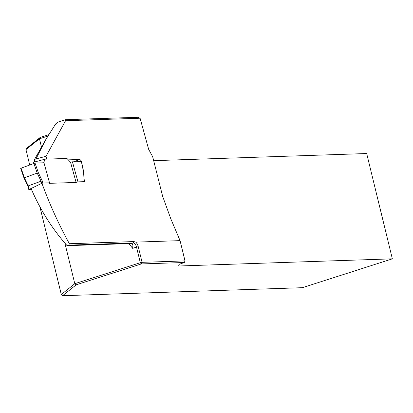 <?xml version="1.0" encoding="UTF-8"?>
<svg xmlns="http://www.w3.org/2000/svg" width="413" height="413" viewBox="0 0 413 413"><rect width="100%" height="100%" fill="white"/><g stroke="black" fill="none" stroke-linecap="round" stroke-linejoin="round"><path stroke-width="0.62" d="M34.377 162.046L34.506 159.475L45.714 139.708L55.729 123.854L58.052 122.052L65.362 119.708L137.978 117.277L140.079 118.216L65.569 120.72L46.013 156.279L46.721 159.119M29.684 164.875L25.962 149.594L27.01 147.978L40.278 137.379L48.822 134.638M45.714 139.708L35.988 158.933L46.013 156.279M65.569 120.72L65.362 119.708M185.009 260.892L180.068 240.64L135.738 242.126A5.679 2.845 -107.8 0 1 138.272 246.747L142.072 262.332L185.009 260.892L184.353 262.498L141.298 263.943L76.219 284.805L62.544 295.723L61.284 294.495L39.906 206.799M184.353 262.498L179.221 264.325L178.602 265.998L392.35 258.837L302.337 287.691L62.544 295.723M153.693 160.864A13.102 6.562 72.2 0 0 154.622 160.703A13.102 6.562 72.2 0 0 154.829 160.631L366.682 153.533L392.35 258.837M180.068 240.64L170.812 218.813L162.639 196.309L152.696 156.775L148.649 149.315L140.09 118.221M154.416 160.765L154.829 160.631M68.29 159.867L80.029 159.475L80.396 161.555M41.935 183.289C49.591 204.213 58.739 224.362 69.384 243.732L133.915 241.569L135.738 242.126M64.903 243.159L74.789 283.705L140.317 262.699L136.517 247.113L132.681 248.347L132.888 245.265L132.387 243.918L131.561 243.515L67.102 245.678C52.477 229.138 40.619 210.449 31.538 189.608L28.972 189.712L29.215 189.397L41.677 183.398L41.068 181.204L37.211 173.099L38.311 172.624L42.188 180.78L28.244 185.886L29.215 189.397M138.272 246.747L136.517 247.113A4.367 2.189 72.2 0 0 133.239 242.978L68.78 245.141L67.102 245.678M47.918 136.099L39.462 138.809L41.45 146.956M40.278 137.379L39.462 138.809L25.962 149.594M61.284 294.495L74.789 283.705L76.219 284.805M68.78 245.141L69.384 243.732M80.029 159.475L73.721 161.777M140.317 262.699L141.298 263.943L142.072 262.332L140.317 262.699M43.685 162.784L44.981 159.175L66.947 158.442L70.546 162.268L72.435 161.819L81.402 161.643M72.435 161.819L77.974 181.875L84.67 181.648L84.04 179.376L84.67 181.648M44.981 159.175L33.494 162.288L32.999 163.667M20.784 168.277L35.033 163.073L43.974 162.774L49.514 182.83L49.116 183.346L76.116 182.438L70.546 162.268M21.042 168.029L24.388 177.776L37.211 173.099L33.866 163.352M42.188 180.78L42.818 183.052L49.514 182.83M76.116 182.438L77.974 181.875M42.818 183.052L41.677 183.398M84.428 181.968L84.799 181.689M84.04 179.376L83.54 171.245L81.511 161.566M84.195 179.516L83.411 171.436M27.939 185.984L28.244 185.886L24.388 177.776L24.062 177.827M131.561 243.515L133.239 242.978L133.915 241.569M132.681 248.347A192.195 164.704 88.1 0 1 128.871 243.608M34.506 159.475L35.988 158.933M83.385 171.116L81.376 161.519M35.033 163.073L38.311 172.624M27.826 186.005L28.833 189.66M23.969 177.915L27.841 186.051M20.655 168.267L23.959 177.884"/></g></svg>
